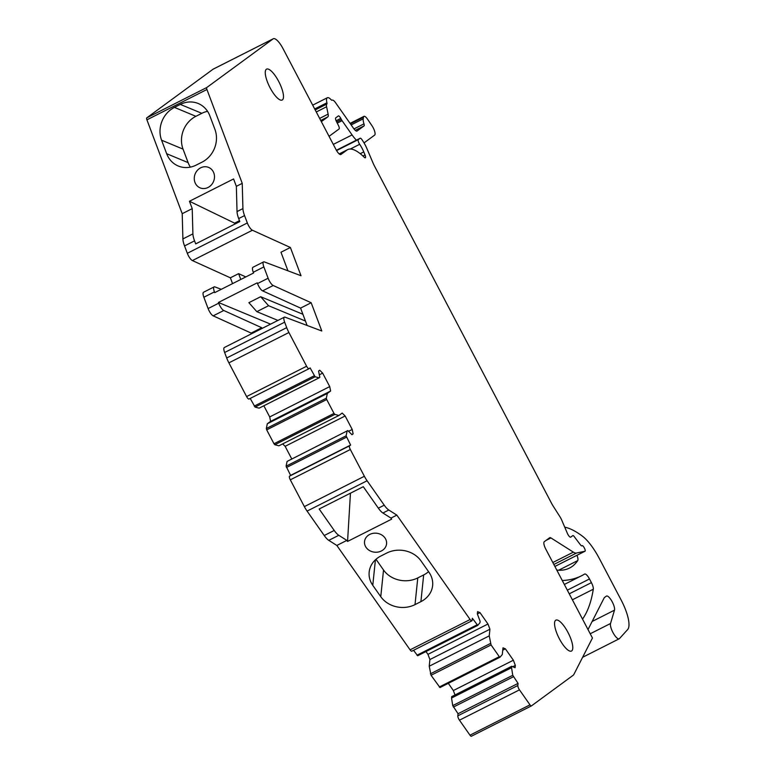 <?xml version="1.0" encoding="UTF-8"?>
<svg xmlns="http://www.w3.org/2000/svg" width="775" height="775" viewBox="0 0 775 775"><rect width="100%" height="100%" fill="white"/><g stroke="black" fill="none" stroke-linecap="round" stroke-linejoin="round"><path stroke-width="1.16" d="M512.75 666.732L515.336 665.425L513.379 660.213L505.387 648.83L502.994 647.832L502.307 654.507L500.049 657.19L499.303 656.687L491.069 644.945L489.238 635.887L429.224 666.219L431.055 675.277L439.987 687.551L499.953 657.239M515.336 665.425L515.104 667.701L511.703 666.297L511.558 667.701L512.75 675.287L518.058 683.405L517.836 685.507A3.458 1.056 -116.8 0 0 519.473 689.857L529.993 704.853A2.771 0.843 -116.8 0 0 531.388 705.918A2.771 0.843 -116.8 0 0 531.427 705.899L573.016 675.383A27.697 8.447 -116.8 0 0 573.994 674.182L592.449 638.009L545.765 549.087A6.927 2.112 -116.8 0 1 544.273 541.696L549.659 537.743A6.927 2.112 -116.8 0 1 549.756 537.695A6.927 2.112 -116.8 0 1 550.957 537.937L573.364 552.139L552.817 562.524M356.374 140.159A22.155 6.762 -116.8 0 1 352.073 134.918L333.298 144.402L336.03 149.594A6.927 2.112 -116.8 0 0 340.874 154.506A6.927 2.112 -116.8 0 0 340.961 154.458L346.938 150.069A55.383 16.905 -116.8 0 1 347.675 149.623A55.383 16.905 -116.8 0 1 361.731 154.942A55.383 16.905 -116.8 0 1 364.279 157.306A3.458 1.056 -116.8 0 0 365.316 157.79A3.458 1.056 -116.8 0 0 365.035 154.952L363.756 151.9A13.843 4.224 -116.8 0 0 359.677 144.295A3.458 1.056 -116.8 0 1 358.331 139.597L360.133 138.27A3.458 1.056 -116.8 0 1 360.172 138.241A3.458 1.056 -116.8 0 1 362.157 139.926L363.475 142.009A13.843 4.224 -116.8 0 1 366.798 148.345L372.998 162.905A13.843 4.224 -116.8 0 0 374.548 166.16L551.858 503.886A6.927 2.112 -116.8 0 0 552.749 505.426L560.044 516.906A6.927 2.112 -116.8 0 1 561.71 520.073L567.319 533.229A4.156 1.269 -116.8 0 0 570.691 537.153A4.156 1.269 -116.8 0 0 570.739 537.123L572.812 535.602A2.771 0.843 -116.8 0 1 572.851 535.583A2.771 0.843 -116.8 0 1 574.11 536.455L580.388 544.748A3.458 1.056 -116.8 0 0 581.957 545.852A3.458 1.056 -116.8 0 0 582.006 545.823L582.17 545.697A2.771 0.843 -116.8 0 1 582.209 545.678A2.771 0.843 -116.8 0 1 584.147 547.634L584.466 548.245A2.771 0.843 -116.8 0 1 585.028 551.219A2.771 0.843 -116.8 0 1 584.96 551.238L576.484 553.04A20.77 6.336 -116.8 0 1 573.364 552.139M333.289 144.392L282.991 48.573A13.843 4.224 -116.8 0 0 273.294 38.75L213.28 69.082A13.843 4.224 -116.8 0 0 213.096 69.198L146.766 117.858A2.771 0.843 -116.8 0 0 146.921 119.834L182.212 213.687L192.219 208.63L189.449 201.258L233.575 178.957L236.346 186.329L242.236 183.355L206.935 89.503A2.771 0.843 -116.8 0 1 206.78 87.527L146.766 117.858M206.78 87.527L273.11 38.866A13.843 4.224 -116.8 0 1 273.294 38.75M330.615 391.026L327.341 393.429L267.317 423.76L270.601 421.358L330.615 391.026L329.724 386.599L322.652 373.124L319.688 370.208L318.564 371.031L319.833 377.318L319.135 377.822L315.096 376.766L310.116 367.902L309.08 368.668A3.458 1.056 -116.8 0 1 309.031 368.697A3.458 1.056 -116.8 0 1 306.609 366.236L288.91 332.523A13.843 4.224 -116.8 0 1 286.711 327.651L284.657 322.177A6.927 2.112 -116.8 0 1 284.357 317.178A6.927 2.112 -116.8 0 1 285.113 317.188L321.799 330.993L311.172 302.744L273.197 285.51A6.927 2.112 -116.8 0 1 268.121 278.225L263.868 266.91A6.927 2.112 -116.8 0 1 263.568 261.911A6.927 2.112 -116.8 0 1 264.323 261.921L301.01 275.726L290.383 247.477L252.408 230.243A6.927 2.112 -116.8 0 1 247.332 222.958L244.561 215.595A13.843 4.224 -116.8 0 1 242.924 208.601L242.236 183.355M351.821 434.543L353.109 433.884L352.218 429.457L345.146 415.981L342.182 413.065L338.907 415.478L334.858 414.412L334.006 413.424L326.711 399.532L326.343 398.195L327.341 393.429M353.109 433.884L351.995 434.707L347.791 430.58L287.089 461.416L286.091 466.172L290.596 475.385L289.559 476.141A3.458 1.056 -116.8 0 0 290.305 479.832L304.362 506.608A13.843 4.224 -116.8 0 0 307.084 511.093L324.221 535.515A13.843 4.224 -116.8 0 0 328.784 540.359L336.834 545.455L346.832 540.398L338.791 535.302A13.843 4.224 -116.8 0 1 334.219 530.458L324.221 535.515M489.238 635.887L489.926 629.213L487.969 624.011L479.987 612.628L477.584 611.63L477.352 613.916L480.122 621.298L479.977 622.703L477.729 625.377L472.324 618.237L472.101 620.339A3.458 1.056 -116.8 0 1 471.849 620.843A3.458 1.056 -116.8 0 1 470.105 619.516L396.848 515.123L388.808 510.028A13.843 4.224 -116.8 0 1 384.235 505.184L367.098 480.762A13.843 4.224 -116.8 0 1 364.376 476.276L350.319 449.5A3.458 1.056 -116.8 0 1 349.573 445.809L350.61 445.053L346.105 435.841L347.103 431.084M278.69 81.414A17.312 5.28 -116.8 0 1 282.177 100.023A17.312 5.28 -116.8 0 1 270.058 87.74A17.312 5.28 -116.8 0 1 266.571 69.13A17.312 5.28 -116.8 0 1 278.69 81.414M559.356 638.765A17.312 5.28 -116.8 0 1 555.859 620.155A17.312 5.28 -116.8 0 1 567.978 632.439A17.312 5.28 -116.8 0 1 571.475 651.048A17.312 5.28 -116.8 0 1 559.356 638.765M502.752 650.167L505.387 648.83M588.012 629.562L604.103 598.019A13.843 4.224 -116.8 0 1 604.587 597.428L606.37 596.12A8.312 2.538 -116.8 0 1 606.476 596.053A8.312 2.538 -116.8 0 1 611.872 601.187A8.312 2.538 -116.8 0 1 614.488 610.167L592.148 621.463M531.35 705.938L471.413 736.231A2.771 0.843 -116.8 0 1 471.374 736.25A2.771 0.843 -116.8 0 1 469.979 735.184L459.459 720.188A3.458 1.056 -116.8 0 1 457.822 715.838L458.044 713.736L452.736 705.618L451.544 698.033L511.558 667.701M518.058 683.405L458.044 713.736M511.703 666.297L451.689 696.628L451.544 698.033M455.012 694.942L453.356 690.544L513.379 660.213M453.356 690.544L448.308 683.347M489.926 629.213L429.912 659.544L429.224 666.219M429.912 659.544L427.955 654.342L487.969 624.011M477.361 613.955L479.987 612.628M427.955 654.342L425.988 651.542M477.632 625.425L417.667 655.747L413.53 650.322M471.849 620.843L411.835 651.174A3.458 1.056 -116.8 0 1 410.091 649.847L336.834 545.455M376.001 559.279L383.528 570.003L380.767 596.702A24.926 21.438 -174.1 0 0 415.012 604.616L420.903 601.642A24.926 21.438 -174.1 0 0 432.624 585.59A24.926 21.438 -174.1 0 0 429.011 572.318L421.028 560.935A24.926 21.438 -174.1 0 0 386.783 553.021L380.893 555.995A24.926 21.438 -174.1 0 0 369.171 572.047A24.926 21.438 -174.1 0 0 372.775 585.319L375.42 559.802M381.358 550.977A11.073 9.533 -174.1 0 0 386.57 543.847A11.073 9.533 -174.1 0 0 381.368 534.74A11.073 9.533 -174.1 0 0 369.743 534.43A11.073 9.533 -174.1 0 0 364.531 541.56A11.073 9.533 -174.1 0 0 369.733 550.667A11.073 9.533 -174.1 0 0 381.358 550.977M396.848 515.123L390.958 518.097L382.918 513.002A13.843 4.224 -116.8 0 1 378.345 508.158L363.291 486.7L319.164 509.001L334.219 530.458M350.455 493.191L347.558 541.434L391.685 519.134L390.958 518.097M347.558 541.434L346.832 540.398M350.61 445.053L290.596 475.385M347.791 430.58L287.089 461.416M348.537 431.317L352.218 429.457M345.146 415.981L285.132 446.313L282.672 443.891M291.739 458.907L285.132 446.313M338.907 415.478L278.893 445.809L274.844 444.743L273.992 443.755L266.697 429.863L266.329 428.517L267.317 423.76M270.601 421.358L269.7 416.931L329.724 386.599M319.319 374.809L322.652 373.124M269.7 416.931L263.839 405.761M319.135 377.822L259.121 408.154L255.072 407.098L250.199 398.427M308.983 368.716L249.056 398.999A3.458 1.056 -116.8 0 1 249.017 399.028A3.458 1.056 -116.8 0 1 246.595 396.567L228.896 362.855A13.843 4.224 -116.8 0 1 226.697 357.982L224.634 352.509A6.927 2.112 -116.8 0 1 224.343 347.51L284.357 317.178M311.172 302.744L300.584 308.101L262.609 290.867A6.927 2.112 -116.8 0 1 257.532 283.573L257.252 282.836L218.414 302.463L218.695 303.199L208.107 308.557L203.854 297.242A6.927 2.112 -116.8 0 1 203.554 292.243L214.142 286.886A6.927 2.112 -116.8 0 1 214.898 286.905L221.301 289.308M307.113 325.471L300.584 308.101M263.868 266.91L253.28 272.267L253.561 273.013L214.723 292.63L214.443 291.894A6.927 2.112 -116.8 0 1 214.142 286.886M253.28 272.267A6.927 2.112 -116.8 0 1 252.979 267.259L263.568 261.911M290.383 247.477L280.976 252.233L287.961 270.814M245.82 276.917L238.603 273.653L230.369 277.808L192.394 260.574A6.927 2.112 -116.8 0 1 187.318 253.289L184.547 245.927A13.843 4.224 -116.8 0 1 182.9 238.932L182.212 213.687M192.219 208.63L192.907 233.876A13.843 4.224 -116.8 0 0 194.554 240.87L195.688 243.883L239.814 221.582L238.681 218.569A13.843 4.224 -116.8 0 1 237.034 211.575L236.346 186.329M208.068 187.463A11.073 9.939 -67.4 0 0 214.481 177.126A11.073 9.939 -67.4 0 0 208.62 167.41A11.073 9.939 -67.4 0 0 200.677 167.817A11.073 9.939 -67.4 0 0 194.263 178.153A11.073 9.939 -67.4 0 0 200.115 187.87A11.073 9.939 -67.4 0 0 208.068 187.463M196.153 165.114L202.042 162.14A24.926 22.359 -67.4 0 0 214.907 129.328L209.831 115.814A24.926 22.359 -67.4 0 0 198.216 103.511A24.926 22.359 -67.4 0 0 180.333 104.412L174.443 107.386A24.926 22.359 -67.4 0 0 161.578 140.197L166.664 153.712A24.926 22.359 -67.4 0 0 178.279 166.015A24.926 22.359 -67.4 0 0 196.153 165.114M364.027 142.9L374.654 135.102A6.927 2.112 -116.8 0 0 371.961 125.695L367.592 119.263A6.927 2.112 -116.8 0 0 363.95 116.366L350.067 123.38M352.073 134.918L342.085 120.677A3.458 1.056 -116.8 0 1 341.407 119.553L340.797 118.391A3.458 1.056 -116.8 0 0 338.365 115.93A3.458 1.056 -116.8 0 0 338.326 115.959L335.74 117.858A3.458 1.056 -116.8 0 0 336.379 121.365L338.442 125.473A3.458 1.056 -116.8 0 1 339.082 128.97L329.055 136.332M576.949 555.297A6.927 2.112 -116.8 0 1 577.724 560.587A207.69 63.385 -116.8 0 1 569.528 568.056A207.69 63.385 -116.8 0 1 556.789 570.09M564.723 527.155A131.537 40.145 -116.8 0 1 582.529 536.261A34.613 10.569 -116.8 0 1 599.366 558.572A34.613 10.569 -116.8 0 1 599.433 558.688L621.308 600.354A27.697 8.447 -116.8 0 1 621.356 600.451A27.697 8.447 -116.8 0 1 627.692 629.513L619.458 638.6A9 2.751 -116.8 0 1 619.196 638.803A9 2.751 -116.8 0 1 613.345 633.243A9 2.751 -116.8 0 1 610.526 623.507L614.488 610.167M380.767 596.702L372.775 585.319M262.028 328.464L261.747 327.728L251.158 333.076L213.183 315.842A6.927 2.112 -116.8 0 1 208.107 308.557M251.429 333.812L251.158 333.076M261.747 327.728L223.772 310.494A6.927 2.112 -116.8 0 1 218.695 303.199M232.558 283.621L230.369 277.808M240.792 279.455L238.603 273.653M562.262 580.514A459.323 140.188 -116.8 0 0 581.657 575.709A459.323 140.188 -116.8 0 0 584.592 574.072A6.927 2.112 -116.8 0 1 584.631 574.052A6.927 2.112 -116.8 0 1 589.484 578.964L591.412 582.635A6.927 2.112 -116.8 0 1 593.292 589.223A329.472 100.556 -116.8 0 1 582.529 619.128M420.903 601.642L423.663 574.943L417.773 577.917L415.012 604.616M423.663 574.943A24.926 21.438 -174.1 0 0 428.556 571.659M305.447 321.034L268.576 305.708L256.816 311.657L248.891 302.667L260.662 296.718L302.909 314.272M270.572 324.144L218.414 302.463M234.941 224.043L234.602 223.142L189.449 201.258M234.602 223.142L239.475 220.681M180.333 104.412L183.51 105.739A24.926 22.359 112.6 0 1 183.53 105.729L201.82 113.324A24.926 22.359 112.6 0 1 207.555 111.319M201.82 113.324L195.891 116.318L174.443 107.386M319.649 118.401L328.116 114.119A6.927 2.112 -116.8 0 1 327.854 116.86L321.344 121.636M356.965 131.082L364.027 125.938A3.458 1.056 -116.8 0 0 363.979 123.855A10.385 3.168 -116.8 0 1 363.213 118.827L363.465 117.228A6.927 2.112 -116.8 0 1 363.95 116.366M357.149 130.985A6.927 2.112 -116.8 0 1 357.062 131.043A6.927 2.112 -116.8 0 1 353.574 128.379L335.633 102.813A6.927 2.112 -116.8 0 0 332.146 100.149L332.078 100.198A6.927 2.112 -116.8 0 1 332.146 100.149M332.078 100.198A2.771 0.843 -116.8 0 1 332.049 100.207A2.771 0.843 -116.8 0 1 331.109 99.713A11.073 3.381 -116.8 0 0 327.36 97.737L312.693 105.148M328.116 114.119L326.595 106.756A6.927 2.112 -116.8 0 1 326.847 104.034A2.771 0.843 -116.8 0 0 326.914 102.794A11.073 3.381 -116.8 0 1 327.36 97.737M190.398 167.129A24.926 22.359 112.6 0 1 188.122 162.634L183.045 149.12A24.926 22.359 112.6 0 1 195.891 116.318M383.528 570.003A24.926 21.438 -174.1 0 0 417.773 577.917M268.576 305.708L260.662 296.718M277.915 320.424L256.816 311.657M499.303 656.687L439.289 687.018M529.993 704.853L469.979 735.184M519.473 689.857L459.459 720.188M517.836 685.507L457.822 715.838M513.389 676.759L453.375 707.091M512.75 675.287L452.736 705.618M491.069 644.945L431.055 675.277M490.43 643.482L430.416 673.814M476.983 624.882L416.969 655.214M470.105 619.516L410.091 649.847M388.808 510.028L382.918 513.002M384.235 505.184L378.345 508.158M367.098 480.762L307.084 511.093M364.376 476.276L304.362 506.608M350.319 449.5L290.305 479.832M349.573 445.809L289.559 476.141M346.483 437.187L286.469 467.519M346.105 435.841L286.091 466.172M334.858 414.412L274.844 444.743M334.006 413.424L273.992 443.755M326.711 399.532L266.697 429.863M326.343 398.195L266.329 428.517M315.096 376.766L255.072 407.098M314.243 375.768L254.229 406.1M306.609 366.236L246.595 396.567M288.91 332.523L228.896 362.855M286.711 327.651L226.697 357.982M284.657 322.177L224.634 352.509M273.197 285.51L262.609 290.867M268.121 278.225L257.532 283.573M252.408 230.243L192.394 260.574M247.332 222.958L187.318 253.289M194.554 240.87L184.547 245.927M244.561 215.595L238.681 218.569M242.924 208.601L237.034 211.575M206.935 89.503L146.921 119.834M273.11 38.866L213.096 69.198M346.938 150.069L339.247 153.954M365.035 154.952L362.933 156.017M363.756 151.9L360.23 153.682M359.677 144.295L350.3 149.032M358.331 139.597L336.573 150.583M360.133 138.27L336.389 150.263L360.172 138.241M584.96 551.238L554.871 566.447M576.484 553.04L553.844 564.481M550.957 537.937L545.978 540.446M192.907 233.876L182.9 238.932M337.261 123.118L342.085 120.677M341.407 119.553L336.67 121.946M336.108 120.764L340.797 118.391M577.724 560.587L558.649 570.226M610.526 623.507L590.221 633.766M338.791 535.302L328.784 540.359M223.772 310.494L213.183 315.842M214.443 291.894L203.854 297.242M593.292 589.223L572.386 599.792M591.412 582.635L569.257 593.834M589.484 578.964L567.329 590.163M320.724 120.464L327.854 116.86M166.664 153.712L188.122 162.634M183.045 149.12L161.578 140.197M363.465 117.228L350.387 123.835M351.153 124.92L363.213 118.827M363.979 123.855L353.972 128.912M364.027 125.938L355.279 130.355M326.914 102.794L314.698 108.965M326.847 104.034L315.192 109.924M326.595 106.756L316.278 111.978M500.001 657.219L439.987 687.551M531.388 705.918L471.374 736.25M477.681 625.415L417.667 655.747M309.031 368.697L249.017 399.028M339.188 153.905L347.675 149.623M585.028 551.219L554.881 566.457M619.196 638.803L582.606 657.297M581.657 575.709L564.336 584.457"/></g></svg>
